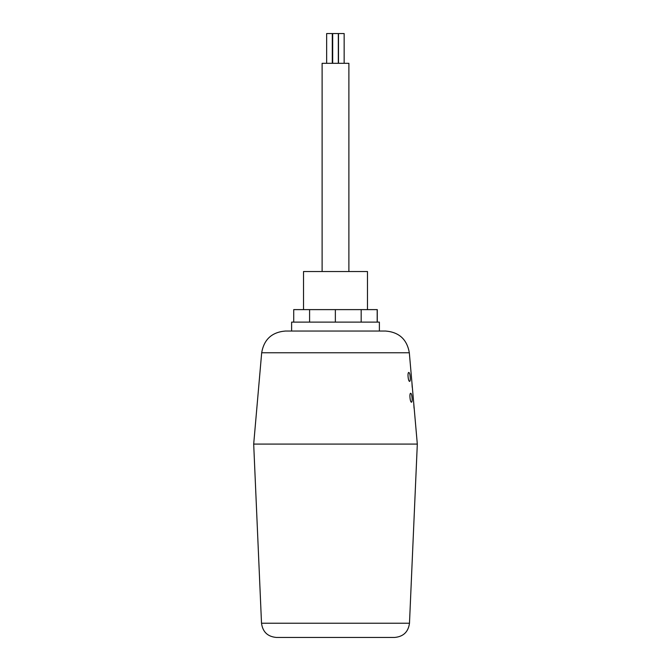 <?xml version="1.0" encoding="UTF-8"?>
<svg xmlns="http://www.w3.org/2000/svg" width="671" height="671" viewBox="0 0 671 671"><rect width="100%" height="100%" fill="white"/><g stroke="black" fill="none" stroke-linecap="round" stroke-linejoin="round"><path stroke-width="1.01" d="M412.069 397.811C412.279 400.503 412.103 401.963 411.533 402.206C410.082 402.583 409.159 393.005 410.736 393.281C411.357 393.533 411.809 395.043 412.069 397.811M410.216 376.985C410.426 379.677 410.241 381.145 409.662 381.38C408.169 381.765 407.247 372.179 408.857 372.455C409.503 372.707 409.956 374.217 410.216 376.985M261.682 352.761L253.688 444.085L417.312 444.085L409.318 352.761C407.012 339.417 399.111 332.17 385.615 331.038L285.385 331.038C271.889 332.179 263.988 339.417 261.682 352.761L409.318 352.761M413.772 403.69L414.041 408.136M411.952 382.864L412.212 387.31M338.327 63.3L338.327 33.55L332.673 33.55L332.673 63.3M344.156 63.3L344.156 33.55L338.503 33.55L338.503 63.3M332.296 63.3L332.296 33.55L326.651 33.55L326.651 63.3M348.886 271.537L348.886 63.3L322.114 63.3L322.114 271.537M379.383 331.038L379.383 322.114L309.591 322.114L309.591 309.616L293.722 309.616L293.722 322.114L291.617 322.114L291.617 331.038M377.278 322.114L377.278 309.616L309.591 309.616M377.186 322.114L377.186 309.616M361.174 322.114L361.174 309.616M335.357 322.114L335.357 309.616M309.591 322.114L293.722 322.114M303.518 309.616L303.518 271.537L367.482 271.537L367.482 309.616M394.623 637.45L276.377 637.45L394.623 637.45C403.363 636.662 408.312 631.914 409.486 623.225L417.312 444.085M409.486 623.225L261.514 623.225C262.688 631.914 267.637 636.653 276.377 637.45M261.514 623.225L253.688 444.085"/></g></svg>
